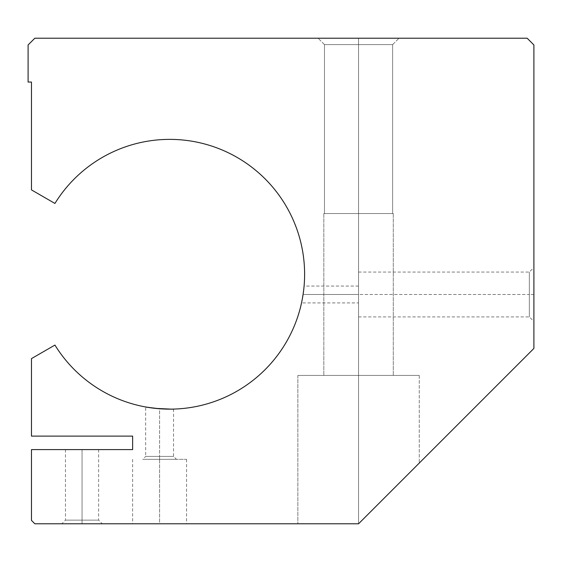 <?xml version="1.0" encoding="UTF-8"?>
<svg xmlns="http://www.w3.org/2000/svg" width="562" height="562" viewBox="0 0 562 562"><rect width="100%" height="100%" fill="white"/><g stroke="black" fill="none" stroke-linecap="round" stroke-linejoin="round"><path stroke-width="0.42" stroke-dasharray="2.81 2.11" d="M527.156 38.216L34.844 38.216L28.1 44.96L28.1 82.052L31.472 82.052L31.472 189.9L54.928 203.444A134.88 134.88 0 0 1 257.424 171.775A134.88 134.88 0 0 1 257.424 376.737A134.88 134.88 0 0 1 54.928 345.068L31.472 358.612L31.472 436.112L132.632 436.112L132.632 449.6L31.472 449.6L31.472 520.412L34.844 523.784L358.556 523.784L297.86 523.784L358.556 523.784L297.86 523.784L358.556 523.784L533.9 348.44L533.9 44.96L527.156 38.216L533.9 44.96L533.9 348.44L358.556 523.784L34.844 523.784L31.472 520.412L31.472 449.6L132.632 449.6L132.632 436.112L31.472 436.112L31.472 358.612L54.928 345.068A134.88 134.88 0 0 0 257.424 376.737A134.88 134.88 0 0 0 257.424 171.775A134.88 134.88 0 0 0 54.928 203.444L31.472 189.9L31.472 82.052L28.1 82.052L28.1 44.96L34.844 38.216L527.156 38.216M358.556 38.216L399.02 38.216L318.092 38.216L358.556 38.216L358.556 44.602L324.478 44.602L392.634 44.602L358.556 44.602L358.556 38.216L399.02 38.216L318.092 38.216L358.556 38.216L358.556 44.602L324.478 44.602L392.634 44.602L358.556 44.602L358.556 213.56L392.417 213.56L323.824 213.56L393.288 213.56L358.556 213.56L358.556 375.416L297.86 375.416L419.252 375.416L358.556 375.416L358.556 523.784L419.252 463.088L358.556 523.784L297.86 523.784L358.556 523.784L358.556 375.416L393.288 375.416L323.824 375.416L358.556 375.416L358.556 213.56L392.634 213.56L324.478 213.56L358.556 213.56L358.556 44.602L324.478 44.602L392.634 44.602L358.556 44.602L358.556 38.216M157.234 408.553L159.608 408.757L159.608 523.784L133.306 523.784L186.584 523.784L132.632 523.784L159.608 523.784L159.608 459.337L176.468 459.337L142.748 459.337L159.608 459.337L159.608 456.414L173.546 456.414L145.67 456.414L159.608 456.414L159.608 408.757L145.67 406.972L145.67 456.414L173.546 456.414L145.67 456.414L142.748 459.337M82.052 523.784C56.376 523.784 56.376 523.784 82.052 523.784C107.728 523.784 107.728 523.784 82.052 523.784L102.284 523.784L61.82 523.784L82.052 523.784L82.052 520.131L98.631 520.131L65.473 520.131L82.052 520.131L82.052 449.6C103.092 449.6 103.092 449.6 82.052 449.6C61.012 449.6 61.012 449.6 82.052 449.6L98.631 449.6L82.052 449.6L82.052 520.131L65.473 520.131L98.631 520.131L82.052 520.131L82.052 523.784M303.08 294.488L358.556 294.488L358.556 302.918L358.556 294.488C358.556 283.789 358.556 283.789 358.556 294.488C358.556 305.187 358.556 305.187 358.556 294.488C358.556 322.932 358.556 322.932 358.556 294.488C358.556 266.044 358.556 266.044 358.556 294.488L358.556 316.905L358.556 294.488L529.341 294.488L529.341 272.071L529.341 316.905L529.341 294.488L533.9 294.488L533.9 320.79L533.9 268.186L533.9 294.488L529.341 294.488L529.341 272.071L529.341 316.905L529.341 294.488L303.08 294.488L301.52 302.918L303.761 289.297M301.661 302.272L302.075 300.263M302.237 299.427L302.447 298.267M302.546 297.727L303.424 292.043M303.515 291.369L303.649 290.294M303.775 289.219L303.958 287.463M303.747 289.437L303.649 290.287M146.043 407.043L151.726 407.928M152.442 408.026L156.341 408.469M533.9 294.488L533.9 321.464L533.9 294.488M303.522 291.32L303.452 291.818M303.073 294.502L301.52 302.918L358.556 302.918M171.087 409.129L171.593 409.122M169.499 409.136L159.608 408.757M159.608 459.337L185.91 459.337L159.608 459.337C138.21 459.337 138.21 459.337 159.608 459.337C181.006 459.337 181.006 459.337 159.608 459.337L186.584 459.337L159.608 459.337M358.556 375.416L297.86 375.416L419.252 375.416L358.556 375.416L358.556 523.784L419.252 463.088L358.556 523.784L297.86 523.784L358.556 523.784L358.556 375.416L393.288 375.416L323.824 375.416L358.556 375.416L358.556 213.56L323.824 213.56L393.288 213.56L358.556 213.56L358.556 375.416L417.728 375.416L358.556 375.416M358.556 44.602L324.478 44.602L392.634 44.602L358.556 44.602L358.556 213.56L392.634 213.56L324.478 213.56L358.556 213.56L358.556 44.602M358.556 316.905L529.341 316.905L533.9 321.464M358.556 272.071L529.341 272.071L533.9 267.512M358.556 286.058L304.084 286.058M173.546 409.08L173.546 456.414L176.468 459.337M132.632 459.337L132.632 523.784M186.584 459.337L186.584 523.784M65.473 449.6L65.473 520.131L61.82 523.784M98.631 449.6L98.631 520.131L102.284 523.784M297.86 375.416L297.86 523.784L297.86 375.416M419.252 375.416L419.252 463.088L419.252 375.416M323.824 213.56L323.824 375.416L323.824 213.56M393.288 213.56L393.288 375.416L393.288 213.56M324.478 44.602L318.092 38.216L324.478 44.602L324.478 213.56L324.478 44.602M392.634 44.602L399.02 38.216L392.634 44.602L392.634 213.56L392.634 44.602"/><path stroke-width="0.84" d="M34.844 38.216L527.156 38.216L533.9 44.96L533.9 348.44L358.556 523.784L34.844 523.784L31.472 520.412L31.472 449.6L132.632 449.6L132.632 436.112L31.472 436.112L31.472 358.612L54.928 345.068A134.88 134.88 0 0 0 257.424 376.737A134.88 134.88 0 0 0 257.424 171.775A134.88 134.88 0 0 0 54.928 203.444L31.472 189.9L31.472 82.052L28.1 82.052L28.1 44.96L34.844 38.216L28.1 44.96L28.1 82.052L31.472 82.052L31.472 189.9L54.928 203.444A134.88 134.88 0 0 1 257.424 171.775A134.88 134.88 0 0 1 257.424 376.737A134.88 134.88 0 0 1 54.928 345.068L31.472 358.612L31.472 436.112L132.632 436.112L132.632 449.6L31.472 449.6L31.472 520.412L34.844 523.784L358.556 523.784L533.9 348.44L533.9 44.96L527.156 38.216L34.844 38.216M301.583 302.644L301.661 302.272M302.075 300.263L302.237 299.427M302.447 298.267L302.546 297.727M303.424 292.043L303.515 291.369M303.649 290.294L303.775 289.219M303.958 287.463L304.014 286.894M304.021 286.81L303.747 289.437M303.649 290.287L303.08 294.488M159.608 408.757C177.606 409.326 177.585 409.326 159.538 408.75C141.631 406.607 141.652 406.607 159.608 408.757M151.726 407.928L152.442 408.026M156.341 408.469L157.234 408.553M303.761 289.297L303.522 291.32M303.452 291.818L303.073 294.502M145.67 406.972L155.442 408.377L171.087 409.129M171.593 409.122L172.506 409.108M172.478 409.108L169.499 409.136"/></g></svg>
